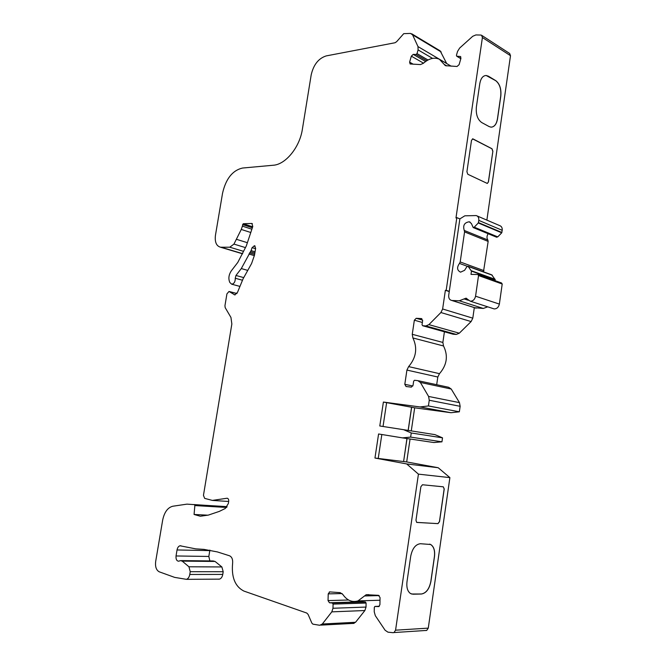 <?xml version="1.0" encoding="UTF-8"?>
<svg xmlns="http://www.w3.org/2000/svg" width="666" height="666" viewBox="0 0 666 666"><rect width="100%" height="100%" fill="white"/><g stroke="black" fill="none" stroke-linecap="round" stroke-linejoin="round"><path stroke-width="1" d="M328.221 593.872L329.737 591.908L340.16 592.64L342.782 594.397C346.986 600.457 352.064 602.622 358.033 600.882L366.192 594.705L378.488 595.329L380.045 597.602L379.928 604.636L378.804 606.601L374.866 606.46L374.3 607.434L374.225 611.763L375.324 615.684L385.123 630.269L387.97 632.176L393.09 632.692L393.997 632.55L395.562 630.186L418.431 474.142L406.685 463.936L374.958 458.042L378.579 433.982L402.43 437.87L410.647 437.104L411.255 432.983L403.646 429.695L379.786 425.982L383.391 402.056L420.013 406.943L428.421 405.952L429.254 400.258L428.596 396.453L420.379 382.442L417.773 380.636L414.502 380.278L413.653 381.21L413.053 385.273L411.372 387.121L406.06 386.521L404.803 384.324L406.918 370.08L408.624 366.608C416.258 357.567 417.682 348.018 412.895 337.962L412.254 334.307L414.352 320.196L416.217 318.298L421.353 318.581L422.627 320.671L422.028 324.692L422.677 325.741L425.865 325.94L428.912 324.633L440.9 312.529L442.632 308.991L445.371 290.301L446.187 290.326L456.834 217.624L455.969 217.965L482.409 37.529L481.576 35.265L480.785 35.048L475.874 34.94L472.718 36.289L459.64 48.069L457.55 51.424L456.435 55.261L456.693 56.194L460.406 56.502L460.922 58.375L459.115 64.635L457.034 66.483L445.371 65.668L439.377 59.232C434.299 57.051 428.962 58.417 423.368 63.312L420.429 64.577L410.114 63.978L409.607 62.146L411.33 56.16L413.253 54.379L416.059 54.504L417.024 53.605L418.09 49.9L417.998 46.595L412.57 34.815L410.497 33.417L403.738 33.658L396.645 41.675L395.021 42.749L326.207 55.911C318.531 58.358 313.528 64.694 311.189 74.9L302.364 129.321C299.708 147.369 285.514 164.577 273.26 165.243L242.524 168.04C232.526 170.388 225.866 178.779 222.552 193.207L215.443 235.356C214.668 242.091 216.375 246.045 220.554 247.228L229.778 247.203L233.957 244.097L241.267 229.445L243.24 223.734L251.881 223.468L252.78 226.482L246.295 245.979L237.795 262.421L231.343 270.804C228.713 274.8 228.205 278.679 229.812 282.451L231.71 284.207C234.149 283.716 235.331 281.735 235.256 278.255L235.964 275.466L241.3 268.565L251.09 250.607L252.073 247.652L254.52 245.754L255.636 248.235L254.504 255.136L251.598 263.503L243.09 278.796L237.546 292.257L234.857 294.913L229.012 291.458L226.923 293.873L224.941 305.744L225.208 307.684L230.952 317.449L231.851 324.001L203.455 495.354L204.662 498.376L212.371 500.407L226.948 498.251C228.247 498.343 228.829 499.392 228.696 501.381L228.346 503.513L225.324 508.449L219.372 511.371L208.366 515.093L200.283 516.233L194.072 514.468L194.855 505.561L194.447 504.653L186.98 504.137L172.744 506.243C167.649 507.609 164.286 512.279 162.646 520.246L155.661 561.571C155.086 566.783 156.285 570.196 159.249 571.819L174.667 577.389L186.447 579.337C188.137 578.762 189.244 577.139 189.777 574.475L190.235 571.694L188.944 566.783L182.201 561.113L180.27 560.606L178.871 561.205C176.748 561.147 175.807 559.398 176.032 555.968L177.039 549.958C177.514 547.618 178.488 546.228 179.978 545.77L195.654 548.851L203.963 549.383L217.382 551.923L229.529 555.785C231.918 556.926 232.95 559.457 232.609 563.361C231.343 577.305 235.098 586.538 243.864 591.058L306.785 613.053L308.108 614.435L311.846 623.076L312.878 624.15L319.713 625.274L322.319 624.009L331.801 611.863L332.975 608.266L333.083 604.104L332.376 603.005L329.445 602.763L328.038 600.582L328.221 593.872L342.108 593.572M456.318 334.432L425.882 325.94L456.318 334.432L459.315 333.191L471.112 321.57L472.802 318.165L474.317 307.609M209.882 560.922L208.824 556.451L209.89 550.083M218.406 579.179L219.464 579.137C221.154 578.579 222.261 577.006 222.769 574.417L223.202 571.728L221.87 566.949L215.06 561.446L213.12 560.955L181.26 560.614M227.106 506.793L194.089 504.562M446.703 63.553L440.159 50.857L411.738 33.8M482.409 37.529L510.497 55.694L509.665 53.488L481.693 35.348M510.497 55.694L486.879 220.121M422.677 325.741L453.138 334.224L456.302 334.432M444.413 331.793L442.865 342.441L443.523 345.979C448.335 355.736 446.994 364.968 439.485 373.668L437.812 377.014L436.688 384.707M411.272 430.902L414.677 407.817L451.024 412.72L459.349 411.804L460.139 406.31L459.465 402.63L451.24 389.036L448.643 387.279L418.398 380.769M402.43 437.87L433.807 442.532L441.949 441.824L442.524 437.845L434.956 434.632L403.646 429.695M418.431 474.142L449.891 477.622L438.195 467.732L406.685 461.938L410.073 439.002M449.891 477.622L428.271 628.13L426.74 630.411L425.849 630.544M352.955 623.509L355.536 622.285L364.885 610.531L366.025 607.067L366.1 603.038L365.393 601.981L362.471 601.756L361.288 600.782M383.033 426.49L386.621 402.655L411.646 407.259L408.216 430.419M411.646 407.259L414.677 407.817M383.391 402.056L386.621 402.655M407.018 438.553L403.604 461.555L406.685 461.938M374.958 458.042L378.23 458.441L381.826 434.507M489.127 126.573L481.668 122.519C477.539 119.514 475.774 114.344 476.373 107.001L479.786 83.658C480.76 78.388 482.875 75.658 486.138 75.483L488.403 76.199L495.77 80.653C499.733 83.799 501.415 88.928 500.815 96.046L497.535 118.823C496.536 124.292 494.33 127.064 490.934 127.139L489.127 126.573M492.865 151.265L488.444 181.976L487.246 183.425L467.815 174.267L466.916 171.736L471.511 140.251L472.985 138.903L492.016 148.768L492.865 151.265L488.361 181.976L487.346 183.433M443.298 486.821L444.23 488.977L439.527 521.661L437.987 523.643L416.658 522.377L415.975 520.279L420.879 486.721L422.477 484.756L443.298 486.821L444.147 488.961L439.443 521.644L437.903 523.618L416.791 522.427M410.731 556.16C412.346 548.468 415.576 544.322 420.404 543.722L430.644 544.488C433.857 546.536 435.139 550.574 434.49 556.601L430.927 581.393C429.395 588.927 426.248 593.14 421.495 594.014L413.062 594.214L410.631 593.606C407.567 591.5 406.352 587.504 407.009 581.626L410.731 556.16M471.47 271.129L470.995 274.392L477.913 274.509L478.529 275.549L475.566 296.204C474.791 299.467 473.043 301.132 470.313 301.199L465.975 298.202L459.307 300.782L451.873 300.491C449.55 299.975 448.493 298.235 448.709 295.288L459.873 218.889L464.818 215.817L476.24 215.568C478.171 216.242 479.02 217.849 478.796 220.388L478.296 222.977L474.259 227.181L473.21 227.564L471.378 223.518L469.255 221.786C464.402 222.536 462.737 225.424 464.26 230.453L464.568 231.901L460.198 261.954L459.457 263.42C456.668 267.507 457.043 270.421 460.572 272.161L464.593 270.321L466.808 266.825L467.982 266.192L471.47 271.129L495.188 279.662L495.046 280.652M487.745 306.835L483.283 308.45L474.675 307.725M501.498 282.992L502.206 284.016L499.367 304.096C498.626 307.259 496.903 308.874 494.189 308.924L492.882 308.5M477.114 215.942L499.65 225.591C501.556 226.265 502.414 227.839 502.206 230.311L501.723 232.825L497.743 236.888L496.461 237.154M468.273 266.3L491.708 274.825L495.188 279.662M488.145 233.724C486.738 235.997 486.638 238.095 487.845 239.993L488.153 241.408L483.466 271.828M459.873 218.889L456.834 217.624M406.685 463.936L438.195 467.732M406.943 438.536L403.604 461.555M403.529 461.546L378.23 458.441M410.647 437.104L441.949 441.824M411.255 432.983L442.524 437.845M420.013 406.943L451.024 412.72M428.421 405.952L459.349 411.804M445.371 290.301L449.25 291.575M446.187 290.326L449.284 291.342M236.688 239.377L247.386 242.699M254.187 245.754L255.111 246.037M212.371 500.407L228.679 501.481M194.072 514.468L207.867 515.184M429.645 544.122L430.561 544.472C433.774 546.52 435.056 550.557 434.415 556.576L430.844 581.368C429.312 588.902 426.173 593.115 421.411 593.989L411.571 594.014M472.51 138.819L491.933 148.776L492.782 151.265M486.138 75.483L495.687 80.661C499.65 83.816 501.34 88.944 500.732 96.054L497.452 118.831C496.595 123.751 494.672 126.523 491.666 127.131M411.571 407.251L408.141 430.403M395.562 630.186L428.271 628.13M452.089 300.508L476.123 308.133M459.307 300.782L483.283 308.45M464.044 298.901L468.34 300.291M475.566 296.204L499.367 304.096M478.529 275.549L502.206 284.016M478.471 222.61L501.898 232.476M478.796 220.388L502.206 230.311M471.395 270.762L495.121 279.304M478.296 222.977L501.723 232.825M474.259 227.181L497.743 236.888M464.26 230.453L487.845 239.993M464.568 231.901L488.153 241.408M460.198 261.954L483.966 270.646M459.457 263.42L467.365 266.3M468.564 266.575L492.291 275.208M429.254 400.258L460.139 406.31M428.596 396.453L459.465 402.63M420.379 382.442L451.24 389.036M412.895 337.962L443.523 345.979M408.624 366.608L439.485 373.668M421.337 318.581L421.853 318.731M416.217 318.298L422.644 320.121M428.912 324.633L459.315 333.191M440.9 312.529L471.112 321.57M442.632 308.991L472.802 318.165M456.918 56.252L460.847 58.633M459.956 56.385L460.83 56.91M444.155 64.369L446.861 65.959M411.33 56.16L423.526 63.17M409.607 62.146L413.236 64.211M413.253 54.379L425.574 61.505M416.059 54.504L426.764 60.706M417.024 53.605L428.005 59.99M418.09 49.9L432.55 58.383M417.998 46.595L446.686 63.511M412.57 34.815L441.208 51.99M221.287 247.277L242.657 253.663M229.778 247.203L243.481 251.332M233.957 244.097L245.304 247.561M241.267 229.445L250.782 232.501M242.299 226.107L251.873 229.212M242.549 224.567L252.356 227.764M243.24 223.734L252.672 226.815M251.656 223.451L252.364 223.684M235.256 278.255L242.332 280.195M235.964 275.466L243.739 277.614M241.3 268.565L247.76 270.404M248.918 254.012L254.404 255.661M249.55 252.847L254.62 254.379M250.458 251.773L254.837 253.097M251.09 250.607L255.045 251.815M252.073 247.652L255.553 248.726M234.191 294.688L235.081 294.913M229.495 291.633L236.954 293.573M226.948 498.251L227.447 498.285M194.855 505.561L226.582 507.467M194.447 504.653L226.881 506.635M189.777 574.475L222.769 574.417M190.235 571.694L223.202 571.728M322.319 624.009L355.536 622.285M331.801 611.863L364.885 610.531M332.975 608.266L366.025 607.067M333.083 604.104L366.1 603.038M332.376 603.005L365.393 601.981M329.445 602.763L362.471 601.756M328.038 600.582L348.543 599.999M364.535 595.953L379.17 595.595M375.116 606.418L379.312 606.268M188.944 566.783L221.87 566.949M182.201 561.113L215.06 561.446M176.032 555.968L208.824 556.451M177.039 549.958L209.782 550.615M406.918 370.08L437.812 377.014M404.803 384.324L412.837 385.989M414.352 320.196L422.361 322.461M412.254 334.307L442.865 342.441M451.873 300.491L475.907 308.117M465.975 298.202L466.749 298.46M470.313 301.199L494.189 308.924M478.155 274.6L501.598 283M473.21 227.564L496.703 237.254M469.255 221.786L470.138 222.161M421.353 318.581L421.844 318.723M456.693 56.194L460.83 58.7M440.476 59.873L451.165 66.184M220.554 247.228L242.599 253.813M231.71 284.207L239.552 286.305M229.354 291.55L236.979 293.531M186.447 579.337L219.464 579.137M320.862 625.124L354.096 623.359M358.033 600.882L380.003 600.232M393.997 632.55L426.74 630.411M179.978 545.77L180.944 545.795M366.192 594.705L368.739 594.646M329.337 591.957L330.211 591.941"/></g></svg>
